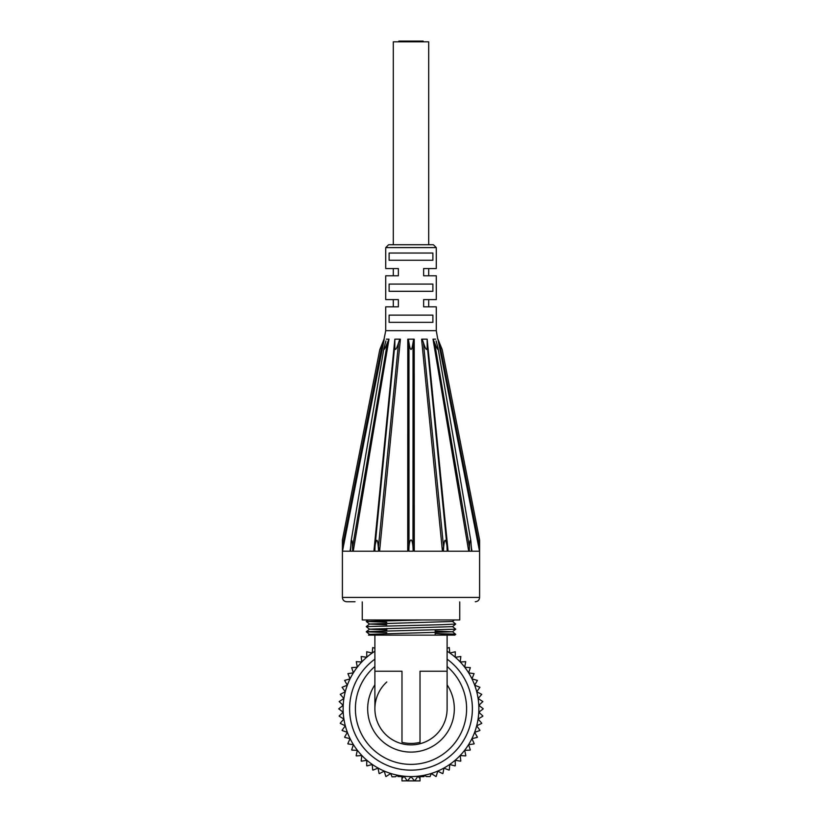 <?xml version="1.0" encoding="UTF-8"?>
<svg xmlns="http://www.w3.org/2000/svg" width="822" height="822" viewBox="0 0 822 822"><rect width="100%" height="100%" fill="white"/><g stroke="black" fill="none" stroke-linecap="round" stroke-linejoin="round"><path stroke-width="1.23" d="M423.135 41.819L423.135 41.1L398.865 41.1L398.865 41.819M428.694 244.73L428.694 41.819L393.306 41.819L393.306 244.73M393.306 268.558L393.306 275.781M393.306 299.609L393.306 306.832M385.724 247.617L436.277 247.617L433.389 244.73L388.611 244.73L385.724 247.617L385.724 268.558L398.362 268.558L398.362 275.781L385.724 275.781L385.724 299.609L398.362 299.609L398.362 306.832L385.724 306.832L385.724 330.66L384.059 339.157L379.805 349.566L342.404 539.982L342.404 597.43C342.661 600.06 344.099 601.509 346.73 601.766L355.042 601.766M459.745 601.909L459.745 619.963L362.255 619.963L362.255 601.909M471.458 551.223L469.29 551.223C469.506 541.647 470.05 538.389 470.944 541.441L471.489 551.223L469.321 551.223L469.383 546.825L469.321 551.223M468.704 551.223L469.383 546.825L434.591 342.764L433.009 339.157L468.704 551.223L448.093 551.223L427.163 339.198L427.163 344.439C427.378 351.611 426.145 351.056 423.443 342.764L422.169 339.157L421.594 339.198L442.421 551.223L443.551 546.825L443.407 551.223C444.116 538.934 445.277 537.033 446.911 545.52L447.178 551.223L443.407 551.223L447.178 551.223M447.158 551.048L447.024 546.825L448.093 551.223M378.593 551.048L378.449 546.825L379.579 551.223L407.722 551.223L408.996 546.825L408.832 551.223L413.168 551.223L408.832 551.223A11.241 2.168 -90 0 1 411 539.982A11.241 2.168 -90 0 1 413.168 551.223L413.004 546.825L414.278 551.223L442.421 551.223M378.593 551.223L374.842 551.223L375.089 545.52C376.723 537.033 377.884 538.934 378.572 551.223L374.822 551.223M353.244 551.202L388.991 339.157L387.409 342.764L352.617 546.825L352.71 551.048L352.617 546.825L353.296 551.223L373.907 551.223L374.976 546.825L374.842 551.048M352.679 551.223L350.542 551.223L351.056 541.441C351.95 538.389 352.494 541.647 352.679 551.223L350.511 551.223M350.614 546.825L350.542 551.048M350.018 551.223L350.552 548.12L350.018 551.223L342.476 551.182L384.244 339.198L342.476 551.223L342.435 546.825L382.59 342.764M342.466 550.946L342.445 550.113M471.715 550.617L471.982 551.223L479.524 551.223L479.565 546.825L479.565 551.048L479.565 546.825L439.41 342.764L437.941 339.157L479.524 551.223M342.404 597.43L479.596 597.43L479.596 539.982L442.195 349.566L439.41 342.764M471.982 551.223L471.448 548.12L471.684 550.401M471.458 551.048L471.386 546.825M385.724 330.66L436.277 330.66L436.277 306.832L423.638 306.832L423.638 299.609L436.277 299.609L436.277 275.781L423.638 275.781L423.638 268.558L436.277 268.558L436.277 247.617M389.114 315.134L432.886 315.134L432.886 322.347L389.114 322.347L389.114 315.134M389.114 253.032L432.886 253.032L432.886 260.255L389.114 260.255L389.114 253.032M389.114 284.083L432.886 284.083L432.886 291.307L389.114 291.307L389.114 284.083M387.409 342.764C384.819 349.103 383.658 350.922 383.925 348.209L385.919 340.914M379.579 551.223L400.406 339.198L399.831 339.157L398.557 342.764C395.855 351.056 394.622 351.611 394.837 344.439L394.837 339.198L373.907 551.223M414.278 551.223L414.216 339.198L413.661 339.157L413.034 342.764C411.678 351.621 410.322 351.621 408.966 342.764L408.339 339.157L407.784 339.198L407.722 551.223M436.081 340.914L438.075 348.209C438.342 350.922 437.181 349.103 434.591 342.764M437.756 339.198L436.277 330.66M433.009 339.157L435.66 339.157M422.169 339.157L426.772 339.157M408.339 339.157L413.661 339.157M395.228 339.157L399.831 339.157M386.34 339.157L388.991 339.157M478.373 698.669L478.733 697.888A68.596 68.596 0 0 0 478.712 697.796M343.288 697.796A68.596 68.596 0 0 0 343.267 697.888L343.627 698.669M342.517 704.855A68.596 68.596 0 0 0 342.486 705.276L342.743 705.697M478.712 719.753A68.596 68.596 0 0 0 478.733 719.661L478.373 718.89M342.743 711.862L342.486 712.284A68.596 68.596 0 0 0 342.517 712.705M343.627 718.89L343.267 719.661A68.596 68.596 0 0 0 343.288 719.753M479.483 712.705A68.596 68.596 0 0 0 479.514 712.284L479.257 711.862M479.257 705.697L479.514 705.276A68.596 68.596 0 0 0 479.483 704.855M374.894 671.235L374.894 635.129L447.106 635.129L447.106 671.235L420.021 671.235L420.021 742.338C414.011 743.797 407.989 743.797 401.979 742.338L401.979 671.235L374.894 671.235L374.894 708.78A36.106 36.106 0 0 0 401.979 743.735C407.989 745.256 414.011 745.256 420.021 743.735L420.021 742.338L420.021 743.735A36.106 36.106 0 0 0 447.106 708.78A36.106 36.106 0 0 1 396.338 741.773A36.106 36.106 0 0 1 386.813 681.972M420.021 778.424L417.864 776.307L414.833 780.797A72.213 72.213 0 0 1 414.473 780.818L411 776.656L407.527 780.818A72.213 72.213 0 0 1 407.167 780.797L407.465 780.9A72.213 72.213 0 0 1 407.219 780.89L414.781 780.89A72.213 72.213 0 0 1 414.535 780.9L420.021 780.9L420.021 776.626L423.905 776.687L424.666 775.269L426.299 776.564L430.07 776.564L431.324 773.543L435.876 776.482A72.213 72.213 0 0 0 436.215 776.348L436.194 776.451A72.213 72.213 0 0 1 435.968 776.533L435.876 776.482M386.124 776.482L386.032 776.533A72.213 72.213 0 0 1 385.806 776.451L385.785 776.348A72.213 72.213 0 0 0 386.124 776.482L390.676 773.543L392.032 776.821L395.495 776.739L397.334 775.269L398.033 776.564L401.979 776.564L401.979 780.9L407.527 780.818M385.785 776.348L384.234 771.149L379.394 773.615A72.213 72.213 0 0 1 379.076 773.461L378.058 768.128L372.993 770.091A72.213 72.213 0 0 1 372.695 769.906L372.222 764.491L366.982 765.929A72.213 72.213 0 0 1 366.704 765.724L366.787 760.278L361.413 761.182A72.213 72.213 0 0 1 361.177 760.956L361.803 755.541L356.358 755.901A72.213 72.213 0 0 1 356.152 755.654L357.323 750.322L351.867 750.126A72.213 72.213 0 0 1 351.682 749.87L353.398 744.681L347.973 743.931A72.213 72.213 0 0 1 347.829 743.674L350.059 738.67L344.737 737.375A72.213 72.213 0 0 1 344.613 737.108L347.346 732.351L342.168 730.522A72.213 72.213 0 0 1 342.086 730.255L345.291 725.795L340.318 723.442A72.213 72.213 0 0 1 340.257 723.185L343.904 719.055L339.188 716.209A72.213 72.213 0 0 1 339.157 715.962L343.216 712.212L338.787 708.893A72.213 72.213 0 0 1 338.787 708.739L343.206 705.348A67.877 67.877 0 0 0 411 776.564A67.877 67.877 0 0 0 478.794 705.348L483.213 708.739A72.213 72.213 0 0 1 483.213 708.893L478.784 712.212L482.843 715.962A72.213 72.213 0 0 1 482.812 716.209L478.096 719.055L481.743 723.185A72.213 72.213 0 0 1 481.682 723.442L476.709 725.795L479.914 730.255A72.213 72.213 0 0 1 479.832 730.522L474.654 732.351L477.387 737.108A72.213 72.213 0 0 1 477.263 737.375L471.941 738.67L474.171 743.674A72.213 72.213 0 0 1 474.027 743.931L468.602 744.681L470.318 749.87A72.213 72.213 0 0 1 470.133 750.126L464.677 750.322L465.848 755.654A72.213 72.213 0 0 1 465.642 755.901L460.197 755.541L460.823 760.956A72.213 72.213 0 0 1 460.587 761.182L455.213 760.278L455.296 765.724A72.213 72.213 0 0 1 455.018 765.929L449.778 764.491L449.305 769.906A72.213 72.213 0 0 1 449.007 770.091L443.942 768.128L442.924 773.461A72.213 72.213 0 0 1 442.606 773.615L437.766 771.149L436.215 776.348M407.167 780.797L404.136 776.307L401.979 778.424M447.106 648.209L449.295 647.561L449.768 652.976A67.877 67.877 0 0 0 447.106 651.219M449.86 653.048L455.296 651.754L455.213 657.189A67.877 67.877 0 0 0 449.86 653.048L449.768 652.976M455.296 657.261L460.834 656.521L460.207 661.936A67.877 67.877 0 0 0 455.296 657.261L455.213 657.189M460.269 662.008L465.714 661.648L464.687 667.166A67.877 67.877 0 0 0 460.269 662.008L460.207 661.936M464.749 667.238L470.338 667.628L468.622 672.817A67.877 67.877 0 0 0 464.749 667.238L464.687 667.166M468.663 672.879L474.078 673.629L471.962 678.838A67.877 67.877 0 0 0 468.663 672.879L468.622 672.817M471.992 678.9L477.407 680.411L474.674 685.168A67.877 67.877 0 0 0 471.992 678.9L471.962 678.838M474.684 685.219L479.935 687.274L476.729 691.744A67.877 67.877 0 0 0 474.684 685.219L474.654 685.209M476.739 691.775L481.754 694.364L478.106 698.484A67.877 67.877 0 0 0 476.739 691.775L476.709 691.764M478.106 698.505L482.853 701.587L478.794 705.338A67.877 67.877 0 0 0 478.106 698.505L478.106 698.505M343.206 705.338L339.147 701.587L343.894 698.505A67.877 67.877 0 0 0 343.206 705.338L343.206 705.338M343.894 698.484L340.246 694.364L345.261 691.775A67.877 67.877 0 0 0 343.894 698.484L343.894 698.484M345.271 691.744L342.065 687.274L347.316 685.219A67.877 67.877 0 0 0 345.271 691.744L345.261 691.775M347.326 685.168L344.593 680.411L350.008 678.9A67.877 67.877 0 0 0 347.326 685.168L347.316 685.219M350.038 678.838L347.922 673.629L353.337 672.879A67.877 67.877 0 0 0 350.038 678.838L350.008 678.9M353.378 672.817L351.662 667.628L357.251 667.238A67.877 67.877 0 0 0 353.378 672.817L353.337 672.879M357.313 667.166L356.286 661.648L361.731 662.008A67.877 67.877 0 0 0 357.313 667.166L357.251 667.238M361.793 661.936L361.166 656.521L366.704 657.261A67.877 67.877 0 0 0 361.793 661.936L361.731 662.008M366.787 657.189L366.704 651.754L372.14 653.048A67.877 67.877 0 0 0 366.787 657.189L366.704 657.261M374.894 651.219A67.877 67.877 0 0 0 372.232 652.976L372.705 647.561L374.894 648.209M447.106 684.829A43.33 43.33 0 0 1 398.495 750.26A43.33 43.33 0 0 1 374.894 684.829M472.373 708.78A61.373 61.373 0 0 0 447.106 659.141A61.373 61.373 0 0 1 411 770.152A61.373 61.373 0 0 0 472.373 708.78M374.894 659.141A61.373 61.373 0 0 0 411 770.152A61.373 61.373 0 0 1 374.894 659.141M386.597 635.129L454.792 635.129L455.727 634.337L452.799 634.05L435.187 633.536M374.894 635.129L368.492 635.129L369.489 634.327L366.273 631.789L367.054 631.615L455.748 629.179L452.501 631.789L369.489 634.327M454.402 619.963L452.511 621.473L369.499 624.021L366.273 626.6L441.167 624.72L455.727 624.052L452.501 621.432M386.813 622.275L366.263 621.473L369.489 624.052L386.813 624.812M455.727 624.052L452.511 626.641L369.499 629.169L386.813 629.971M435.187 630.998L452.511 631.789M437.294 635.129L455.737 634.368M386.813 632.591L366.273 631.789M366.263 621.473L422.128 619.963M435.187 630.012L435.187 635.129M443.551 546.825L423.443 342.764M427.276 345.928L446.767 544.185M408.996 546.825L408.966 342.764M413.034 342.764L413.004 546.825M375.233 544.185L394.724 345.928M398.557 342.764L378.449 546.825M420.021 743.735A36.106 36.106 0 0 0 447.106 708.78L447.106 671.235M374.894 708.78A36.106 36.106 0 0 0 401.979 743.735M447.106 666.498A55.598 55.598 0 0 1 411 764.378A55.598 55.598 0 0 1 374.894 666.498M428.694 306.832L428.694 299.609M428.694 275.781L428.694 268.558M479.596 597.43C479.339 600.06 477.901 601.509 475.27 601.766M438.075 348.209L470.944 541.441M427.163 344.439L446.911 545.52M394.837 344.439L375.089 545.52M383.925 348.209L351.056 541.441M368.112 619.963L366.263 621.442M452.511 626.6L455.737 629.179M366.263 626.631L369.489 629.21L366.273 631.758M452.511 631.758L455.727 634.337M386.813 628.419L386.813 630.957"/></g></svg>
